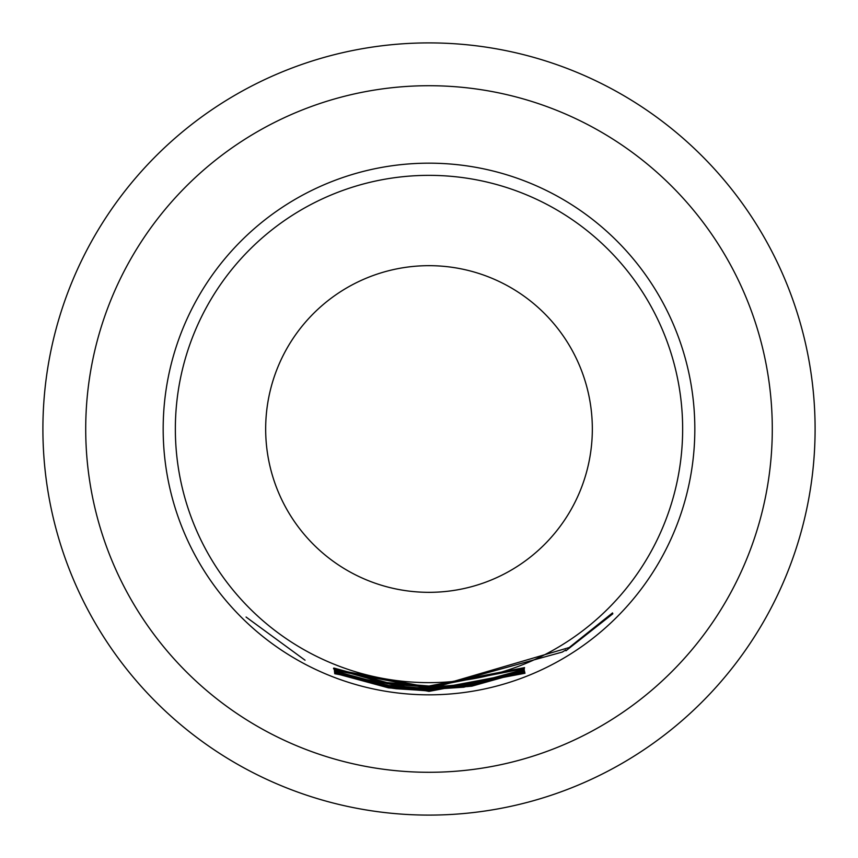 <?xml version="1.0" encoding="UTF-8"?>
<svg xmlns="http://www.w3.org/2000/svg" width="858" height="858" viewBox="0 0 858 858"><rect width="100%" height="100%" fill="white"/><g stroke="black" fill="none" stroke-linecap="round" stroke-linejoin="round"><path stroke-width="1.29" d="M246.074 617.041L305.051 660.21L246.074 617.041M333.987 669.229L429 687.333L471.364 683.837L524.163 669.369L524.259 670.087L471.535 684.899L429 688.395L334.352 670.312L429 688.202L463.545 685.896L467.535 685.317L467.481 684.673L429 687.526L333.987 669.229M524.624 671.782L429 690.132L391.859 687.494L392.374 688.223L396.192 688.749L429 690.808L524.849 672.629L429 690.99L388.449 687.848L334.695 673.251L334.588 672.457L387.913 686.679L429 689.918L524.699 671.975M429 682.646A253.646 253.646 0 0 0 682.646 429A253.646 253.646 0 0 0 429 175.354A253.646 253.646 0 0 0 175.354 429A253.646 253.646 0 0 0 429 682.646M429 592.331A163.331 163.331 0 0 0 592.331 429A163.331 163.331 0 0 0 429 265.669A163.331 163.331 0 0 0 265.669 429A163.331 163.331 0 0 0 429 592.331M429 686.025L524.56 667.61L429 686.228L391.055 683.44L390.969 684.073L395.055 684.663L429 686.904L524.377 668.629L429 687.097L387.355 683.729L333.494 668.586L334.298 668.157L387.001 682.582L429 686.025M429 688.609L569.186 647.543L612.515 612.923L612.827 613.802L565.937 650.793L565.787 649.956L562.312 652.059L429 688.845L391.977 686.218L391.72 686.84L395.581 687.376L429 689.532L463.792 687.194L524.42 670.806L524.549 671.364L471.814 686.175L429 689.703L387.837 686.443L334.513 671.782L334.459 671.01L388.116 685.392L429 688.609M429 691.173L524.999 673.251L429 691.376L334.738 673.712L429 691.173M429 163.17A265.83 265.83 0 0 1 694.83 429A265.83 265.83 0 0 1 429 694.83A265.83 265.83 0 0 1 163.17 429A265.83 265.83 0 0 1 429 163.17M333.698 668.092L334.298 668.157M429 42.9A386.1 386.1 0 0 0 42.9 429A386.1 386.1 0 0 0 429 815.1A386.1 386.1 0 0 0 815.1 429A386.1 386.1 0 0 0 429 42.9M85.714 429A343.286 343.286 0 0 1 429 85.714A343.286 343.286 0 0 1 772.286 429A343.286 343.286 0 0 1 429 772.286A343.286 343.286 0 0 1 85.714 429M334.952 672.586L334.695 673.251M388.61 686.786L388.449 687.848M612.237 613.202L612.827 613.802M334.77 671.128L334.513 671.782M388.009 685.381L387.837 686.443M471.685 685.424L471.814 686.175M467.707 686.057L467.792 686.615M391.849 685.96L391.72 686.84M471.353 683.837L471.535 684.899M524.002 669.433L524.259 670.087M387.526 682.668L387.355 683.729"/></g></svg>
